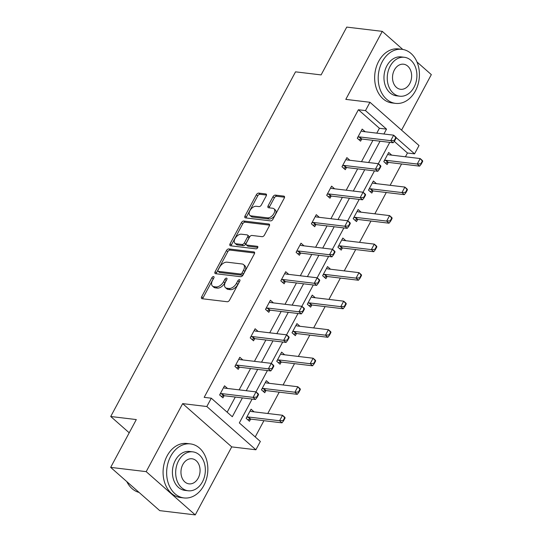 <?xml version="1.0" encoding="UTF-8"?>
<svg xmlns="http://www.w3.org/2000/svg" width="542" height="542" viewBox="0 0 542 542"><rect width="100%" height="100%" fill="white"/><g stroke="black" fill="none" stroke-linecap="round" stroke-linejoin="round"><path stroke-width="0.81" d="M213.548 276.555A1.497 0.874 -48.6 0 0 211.895 277.694L201.671 296.765A2.134 1.247 -48.6 0 0 201.651 298.534A2.134 1.247 -48.6 0 0 202.105 298.73L227.213 301.738A2.134 1.247 -48.6 0 0 229.571 300.112L239.794 281.041A1.497 0.874 -48.6 0 0 239.808 279.801A1.497 0.874 -48.6 0 0 239.489 279.672A1.497 0.874 -48.6 0 0 237.843 280.81L236.515 283.276A6.836 3.99 -48.6 0 1 228.975 288.486L226.881 288.236A6.836 3.99 -48.6 0 1 225.438 287.619A6.836 3.99 -48.6 0 1 225.499 281.955L226.82 279.489A1.497 0.874 -48.6 0 0 226.834 278.249A1.497 0.874 -48.6 0 0 226.522 278.114A1.497 0.874 -48.6 0 0 224.869 279.252L223.548 281.718A6.836 3.99 -48.6 0 1 216.001 286.928L213.914 286.677A6.836 3.99 -48.6 0 1 212.471 286.061A6.836 3.99 -48.6 0 1 212.525 280.397L213.853 277.931A1.497 0.874 -48.6 0 0 213.86 276.691A1.497 0.874 -48.6 0 0 213.548 276.555M213.663 278.283A1.497 0.874 -48.6 0 0 213.223 278.866L202.999 297.937A2.134 1.247 -48.6 0 0 202.708 298.798M239.605 281.393A1.497 0.874 -48.6 0 0 239.171 281.976L237.843 284.448L236.515 283.276M226.637 279.835A1.497 0.874 -48.6 0 0 226.197 280.424L224.869 282.89L223.548 281.718M195.255 514.9L159.727 510.639L110.67 467.38L146.191 471.642L195.255 514.9L231.725 446.886L255.885 449.779L206.82 406.52L211.285 398.201L232.301 416.737L242.396 397.903M401.561 130.141L431.33 74.62L416.988 61.971M402.781 49.444L382.273 31.361L345.803 99.376L369.956 102.275L419.02 145.534L414.562 153.853L396.094 137.573M110.67 467.38L136.306 419.569L110.724 416.5L295.525 71.842L321.108 74.911L346.745 27.1L382.273 31.361M266.217 195.913A2.134 1.247 -48.6 0 0 266.23 194.144A2.134 1.247 -48.6 0 0 265.783 193.955L258.737 193.108A2.134 1.247 -48.6 0 0 256.38 194.734L245.025 215.912A2.134 1.247 -48.6 0 0 245.004 217.681A2.134 1.247 -48.6 0 0 245.458 217.877L270.566 220.885A2.134 1.247 -48.6 0 0 272.924 219.259L284.279 198.081A2.134 1.247 -48.6 0 0 284.293 196.312A2.134 1.247 -48.6 0 0 283.845 196.123L275.336 195.1A2.134 1.247 -48.6 0 0 272.978 196.726L268.121 205.791A2.134 1.247 -48.6 0 0 268.1 207.559A2.134 1.247 -48.6 0 0 268.554 207.755L272.768 208.257A5.718 3.333 -48.6 0 1 273.974 208.772A5.718 3.333 -48.6 0 1 273.371 214.408A5.718 3.333 -48.6 0 1 267.626 217.857L251.095 215.879A5.718 3.333 -48.6 0 1 249.889 215.364A5.718 3.333 -48.6 0 1 250.492 209.727A5.718 3.333 -48.6 0 1 256.244 206.278L258.995 206.604A2.134 1.247 -48.6 0 0 261.352 204.978L266.217 195.913M231.725 446.886L182.661 403.627L146.191 471.642M182.661 403.627L206.82 406.52M376.792 133.149L379.407 128.271L358.391 109.741L204.178 397.354L211.285 398.201M358.391 109.741L365.498 110.595L369.956 102.275M228.812 248.927A2.134 1.247 -48.6 0 0 226.454 250.553L215.099 271.732A2.134 1.247 -48.6 0 0 215.079 273.5A2.134 1.247 -48.6 0 0 215.526 273.69L240.634 276.705A2.134 1.247 -48.6 0 0 242.992 275.072L254.347 253.9A2.134 1.247 -48.6 0 0 254.367 252.125A2.134 1.247 -48.6 0 0 253.92 251.935L228.812 248.927L230.133 250.092A2.134 1.247 -48.6 0 0 227.775 251.718L216.421 272.897A2.134 1.247 -48.6 0 0 216.136 273.764M230.059 243.819L241.414 222.647A2.134 1.247 -48.6 0 1 243.771 221.014L268.879 224.029A2.134 1.247 -48.6 0 1 269.333 224.219A2.134 1.247 -48.6 0 1 269.313 225.987L264.455 235.052A2.134 1.247 -48.6 0 1 262.098 236.678L251.915 235.458A2.134 1.247 -48.6 0 0 249.557 237.084L246.332 243.101A2.134 1.247 -48.6 0 0 246.312 244.869A2.134 1.247 -48.6 0 0 246.766 245.059L257.369 246.332A1.497 0.874 -48.6 0 1 257.68 246.468A1.497 0.874 -48.6 0 1 257.525 247.945A1.497 0.874 -48.6 0 1 256.02 248.846L230.492 245.783A2.134 1.247 -48.6 0 1 230.045 245.594A2.134 1.247 -48.6 0 1 230.059 243.819L231.387 244.991L242.741 223.812L241.414 222.647M110.724 416.5L129.213 432.801M376.419 183.663L373.397 181.001L368.499 190.147L371.812 193.067L372.971 190.913M345.83 240.709L342.808 238.053L337.91 247.193L341.223 250.113L342.381 247.958M315.241 297.761L312.226 295.099L307.321 304.238L310.634 307.158L311.792 305.004M284.652 354.807L281.637 352.144L276.732 361.284L280.051 364.21L281.203 362.049M254.069 411.852L251.048 409.19L246.143 418.329L249.462 421.256L250.614 419.095M255.214 436.933L263.92 420.687M267.782 413.499L279.218 392.164M283.073 384.969L294.509 363.641M298.364 356.446L309.807 335.119M313.662 327.924L325.098 306.596M328.953 299.401L340.39 278.073M344.251 270.878L355.688 249.55M359.542 242.355L370.979 221.028M374.84 213.833L386.277 192.505M390.132 185.31L401.568 163.982M405.423 156.787L407.455 153L394.224 141.333M269.36 383.329L266.339 380.667L261.44 389.806L264.753 392.733L265.912 390.572M299.95 326.284L296.928 323.621L292.03 332.761L295.343 335.688L296.501 333.526M330.539 269.232L327.517 266.576L322.619 275.715L325.932 278.635L327.083 276.481M361.121 212.186L358.106 209.524L353.201 218.67L356.521 221.59L357.673 219.435M391.71 155.141L388.695 152.478L383.79 161.624L387.103 164.544L388.262 162.39M252.125 399.075L239.327 422.929L260.35 441.459L255.885 449.779M407.455 153L414.562 153.853M389.766 142.363L378.33 163.691M374.475 170.886L363.038 192.214M359.177 199.409L347.74 220.736M343.885 227.931L332.449 249.259M328.594 256.454L317.158 277.789M313.296 284.977L301.86 306.311M298.005 313.5L286.569 334.834M282.707 342.022L271.271 363.357M267.416 370.545L255.98 391.88M383.899 134.003L386.514 129.125L365.498 110.595M246.251 390.714L257.694 369.38M261.549 362.192L272.985 340.857M276.84 333.662L288.276 312.334M292.138 305.139L303.574 283.812M307.429 276.616L318.865 255.289M322.727 248.094L334.163 226.766M338.018 219.571L349.454 198.243M353.309 191.048L364.746 169.721M368.607 162.525L380.044 141.198M379.407 128.271L386.514 129.125M227.166 412.205L235.289 397.056M239.151 389.861L250.587 368.533M254.442 361.338L265.878 340.003M269.733 332.815L281.176 311.481M285.031 304.292L296.467 282.958M300.322 275.77L311.758 254.435M315.62 247.247L327.056 225.912M330.911 218.717L342.348 197.39M346.209 190.195L357.645 168.867M361.5 161.672L372.937 140.344M361.744 139.009L360.586 141.164L357.273 138.237L362.171 129.098L365.193 131.76M346.446 167.532L345.295 169.687L341.975 166.76L346.88 157.62L349.895 160.283M331.155 196.055L329.997 198.209L326.684 195.289L331.582 186.143L334.604 188.806M315.857 224.578L314.706 226.732L311.386 223.812L316.291 214.666L319.313 217.328M300.566 253.1L299.408 255.255L296.095 252.335L301 243.189L304.015 245.851M285.275 281.623L284.116 283.778L280.803 280.858L285.702 271.711L288.723 274.374M269.977 310.146L268.818 312.3L265.505 309.38L270.411 300.234L273.425 302.897M254.686 338.669L253.527 340.823L250.214 337.903L255.113 328.757L258.134 331.419M239.388 367.191L238.236 369.346L234.916 366.426L239.821 357.28L242.836 359.942M224.097 395.714L222.938 397.869L219.625 394.949L224.523 385.809L227.545 388.465M212.471 286.061L213.792 287.233A6.836 3.99 -48.6 0 0 215.235 287.849L213.914 286.677M224.869 282.89A6.836 3.99 -48.6 0 1 217.328 288.1L215.235 287.849M225.438 287.619L226.766 288.791A6.836 3.99 -48.6 0 0 228.209 289.401L226.881 288.236M237.843 284.448A6.836 3.99 -48.6 0 1 230.303 289.652L228.209 289.401M254.638 253.033L230.133 250.092M218.108 269.991A1.497 0.874 -48.6 0 0 218.094 271.23A1.497 0.874 -48.6 0 0 218.412 271.366L240.452 274.008A1.497 0.874 -48.6 0 0 242.098 272.87L243.493 270.262A6.836 3.99 -48.6 0 0 243.554 264.598A6.836 3.99 -48.6 0 0 242.111 263.988L227.044 262.179A6.836 3.99 -48.6 0 0 219.503 267.389L218.108 269.991M218.094 271.23L219.422 272.396A1.497 0.874 -48.6 0 0 219.734 272.531L218.412 271.366M243.554 264.598L244.882 265.77A6.836 3.99 -48.6 0 1 244.821 271.434L243.426 274.035A1.497 0.874 -48.6 0 1 241.773 275.173L219.734 272.531M269.604 225.126L245.099 222.186A2.134 1.247 -48.6 0 0 242.741 223.812M246.312 244.869L247.64 246.041A2.134 1.247 -48.6 0 0 248.094 246.231L257.802 247.396M241.346 234.191A5.718 3.333 -48.6 0 0 235.601 237.64A5.718 3.333 -48.6 0 0 234.991 243.283A5.718 3.333 -48.6 0 0 236.197 243.792L242.023 244.489A2.134 1.247 -48.6 0 0 244.381 242.863L247.606 236.854A2.134 1.247 -48.6 0 0 247.619 235.086A2.134 1.247 -48.6 0 0 247.172 234.889L241.346 234.191M234.991 243.283L236.319 244.449A5.718 3.333 -48.6 0 0 237.525 244.964L236.197 243.792M247.619 235.086L248.947 236.251A2.134 1.247 -48.6 0 1 248.927 238.019L245.709 244.035A2.134 1.247 -48.6 0 1 243.351 245.662L237.525 244.964M231.387 244.991A2.134 1.247 -48.6 0 0 231.095 245.858M249.889 215.364L251.21 216.536A5.718 3.333 -48.6 0 0 252.416 217.044L251.095 215.879M273.974 208.772L275.302 209.944A5.718 3.333 -48.6 0 1 274.699 215.581A5.718 3.333 -48.6 0 1 268.947 219.029L252.416 217.044M284.564 197.22L276.664 196.272A2.134 1.247 -48.6 0 0 274.306 197.898L269.449 206.963A2.134 1.247 -48.6 0 0 269.157 207.823M266.501 195.052L260.065 194.28A2.134 1.247 -48.6 0 0 257.707 195.906L246.353 217.085A2.134 1.247 -48.6 0 0 246.061 217.945M247.735 419.732L250.241 419.142A2.175 1.274 131.4 0 1 250.716 419.108L281.982 422.855L279.591 420.748L282.531 415.267L251.271 411.513A2.175 1.274 131.4 0 1 250.885 411.378L250.147 410.877M284.638 417.733L282.531 415.267L284.923 417.367L285.038 418.085L284.638 417.733L283.168 420.477L283.568 420.829L285.038 418.085M246.691 417.313L247.85 417.035A2.175 1.274 131.4 0 1 248.331 417.001L279.591 420.748L283.168 420.477M283.568 420.829L281.982 422.855M256.651 397.096L257.043 397.442L258.52 394.705L258.121 394.352L256.651 397.096L253.073 397.367L255.458 399.474L224.198 395.721A2.175 1.274 -48.6 0 0 223.717 395.755L221.217 396.351M223.622 387.489L224.368 387.997A2.175 1.274 -48.6 0 0 224.747 388.133L256.014 391.88L253.073 397.367L221.807 393.621A2.175 1.274 -48.6 0 0 221.332 393.655L220.174 393.926M258.121 394.352L256.014 391.88L258.398 393.987L258.52 394.705M255.458 399.474L257.043 397.442M126.814 481.621A27.208 20.501 96.8 0 0 139.064 492.421M170.669 456.31A27.208 20.501 96.8 0 0 184.002 497.942A27.208 20.501 96.8 0 0 203.819 485.544A27.208 20.501 96.8 0 0 190.486 443.912A27.208 20.501 96.8 0 0 170.669 456.31M190.486 443.912L186.929 443.485A27.208 20.501 96.8 0 0 167.112 455.89A27.208 20.501 96.8 0 0 180.452 497.522L184.002 497.942M188.176 490.774L184.91 490.381A19.593 14.763 -83.2 0 1 175.31 460.402A19.593 14.763 -83.2 0 1 189.578 451.472L192.844 451.865A19.593 14.763 96.8 0 0 178.575 460.795A19.593 14.763 96.8 0 0 188.176 490.774A19.593 14.763 96.8 0 0 202.444 481.838A19.593 14.763 96.8 0 0 192.844 451.865M198.203 478.098A12.629 9.512 96.8 0 0 192.017 458.783A12.629 9.512 96.8 0 0 182.823 464.541A12.629 9.512 96.8 0 0 189.009 483.857A12.629 9.512 96.8 0 0 198.203 478.098M382.232 61.741A27.208 20.501 96.8 0 0 395.572 103.373A27.208 20.501 96.8 0 0 415.389 90.968A27.208 20.501 96.8 0 0 402.049 49.336A27.208 20.501 96.8 0 0 382.232 61.741M402.049 49.336L398.499 48.916A27.208 20.501 96.8 0 0 378.682 61.314A27.208 20.501 96.8 0 0 392.015 102.946L395.572 103.373M399.745 96.198L396.48 95.812A19.593 14.763 -83.2 0 1 386.873 65.833A19.593 14.763 -83.2 0 1 401.141 56.903L404.413 57.296A19.593 14.763 96.8 0 0 390.145 66.226A19.593 14.763 96.8 0 0 399.745 96.198A19.593 14.763 96.8 0 0 414.013 87.269A19.593 14.763 96.8 0 0 404.413 57.296M409.772 83.529A12.629 9.512 96.8 0 0 403.58 64.213A12.629 9.512 96.8 0 0 394.386 69.965A12.629 9.512 96.8 0 0 400.572 89.288A12.629 9.512 96.8 0 0 409.772 83.529M263.033 391.209L265.533 390.619A2.175 1.274 131.4 0 1 266.007 390.579L297.273 394.332L294.889 392.225L297.829 386.744L266.562 382.991A2.175 1.274 131.4 0 1 266.176 382.855L265.438 382.354M299.936 389.21L297.829 386.744L300.214 388.844L300.329 389.562L299.936 389.21L298.466 391.954L298.859 392.306L300.329 389.562M261.989 388.783L263.148 388.512A2.175 1.274 131.4 0 1 263.622 388.478L294.889 392.225L298.466 391.954M298.859 392.306L297.273 394.332M278.324 362.686L280.824 362.09A2.175 1.274 131.4 0 1 281.305 362.056L312.565 365.809L310.18 363.702L313.12 358.221L281.86 354.468A2.175 1.274 131.4 0 1 281.474 354.332L280.729 353.831M315.227 360.687L313.12 358.221L315.512 360.322L315.627 361.04L315.227 360.687L313.757 363.431L314.157 363.784L315.627 361.04M277.28 360.261L278.439 359.99A2.175 1.274 131.4 0 1 278.92 359.956L310.18 363.702L313.757 363.431M314.157 363.784L312.565 365.809M271.942 368.574L272.341 368.919L273.812 366.182L273.412 365.83L271.942 368.574L268.365 368.845L270.749 370.952L239.489 367.198A2.175 1.274 -48.6 0 0 239.015 367.232L236.508 367.828M238.914 358.967L239.659 359.475A2.175 1.274 -48.6 0 0 240.045 359.61L271.305 363.357L268.365 368.845L237.105 365.091A2.175 1.274 -48.6 0 0 236.624 365.132L235.465 365.403M273.412 365.83L271.305 363.357L273.696 365.464L273.812 366.182M270.749 370.952L272.341 368.919M287.24 340.051L287.633 340.396L289.103 337.659L288.71 337.307L287.24 340.051L283.662 340.322L286.047 342.422L254.781 338.675A2.175 1.274 -48.6 0 0 254.306 338.709L251.8 339.306M254.212 330.444L254.95 330.945A2.175 1.274 -48.6 0 0 255.336 331.087L286.603 334.834L283.662 340.322L252.396 336.568A2.175 1.274 -48.6 0 0 251.922 336.602L250.763 336.88M288.71 337.307L286.603 334.834L288.988 336.941L289.103 337.659M286.047 342.422L287.633 340.396M293.615 334.163L296.122 333.567A2.175 1.274 131.4 0 1 296.596 333.533L327.863 337.287L325.478 335.18L328.418 329.699L297.151 325.945A2.175 1.274 131.4 0 1 296.765 325.81L296.027 325.308M330.525 332.165L328.418 329.699L330.803 331.799L330.918 332.517L330.525 332.165L329.055 334.909L329.448 335.261L330.918 332.517M292.578 331.738L293.737 331.467A2.175 1.274 131.4 0 1 294.211 331.433L325.478 335.18L329.055 334.909M329.448 335.261L327.863 337.287M302.531 311.528L302.931 311.874L304.401 309.13L304.001 308.784L302.531 311.528L298.954 311.799L301.338 313.899L270.079 310.153A2.175 1.274 -48.6 0 0 269.598 310.187L267.098 310.783M269.503 301.921L270.248 302.422A2.175 1.274 -48.6 0 0 270.634 302.565L301.894 306.311L298.954 311.799L267.687 308.046A2.175 1.274 -48.6 0 0 267.213 308.08L266.054 308.357M304.001 308.784L301.894 306.311L304.279 308.418L304.401 309.13M301.338 313.899L302.931 311.874M308.913 305.641L311.413 305.044A2.175 1.274 131.4 0 1 311.894 305.01L343.154 308.764L340.769 306.657L343.709 301.169L312.443 297.423A2.175 1.274 131.4 0 1 312.063 297.287L311.318 296.779M345.816 303.642L343.709 301.169L346.094 303.276L346.216 303.994L345.816 303.642L344.346 306.386L344.746 306.738L346.216 303.994M307.87 303.215L309.028 302.944A2.175 1.274 131.4 0 1 309.502 302.91L340.769 306.657L344.346 306.386M344.746 306.738L343.154 308.764M317.822 282.999L318.222 283.351L319.692 280.607L319.299 280.261L317.822 282.999L314.245 283.276L316.636 285.377L285.37 281.63A2.175 1.274 -48.6 0 0 284.896 281.664L282.389 282.26M284.801 273.398L285.539 273.9A2.175 1.274 -48.6 0 0 285.925 274.042L317.192 277.789L314.245 283.276L282.985 279.523A2.175 1.274 -48.6 0 0 282.504 279.557L281.345 279.835M319.299 280.261L317.192 277.789L319.577 279.896L319.692 280.607M316.636 285.377L318.222 283.351M324.204 277.118L326.711 276.522A2.175 1.274 131.4 0 1 327.185 276.488L358.452 280.241L356.06 278.134L359 272.646L327.741 268.9A2.175 1.274 131.4 0 1 327.354 268.764L326.616 268.256M361.108 275.119L359 272.646L361.392 274.753L361.507 275.471L361.108 275.119L359.637 277.863L360.037 278.215L361.507 275.471M323.161 274.692L324.319 274.421A2.175 1.274 131.4 0 1 324.8 274.387L356.06 278.134L359.637 277.863M360.037 278.215L358.452 280.241M333.12 254.476L333.52 254.828L334.99 252.084L334.59 251.739L333.12 254.476L329.543 254.754L331.928 256.854L300.668 253.107A2.175 1.274 -48.6 0 0 300.187 253.141L297.687 253.737M300.092 244.876L300.837 245.377A2.175 1.274 -48.6 0 0 301.216 245.519L332.483 249.266L329.543 254.754L298.276 251A2.175 1.274 -48.6 0 0 297.802 251.034L296.643 251.312M334.59 251.739L332.483 249.266L334.868 251.373L334.99 252.084M331.928 256.854L333.52 254.828M339.502 248.595L342.002 247.999A2.175 1.274 131.4 0 1 342.483 247.965L373.743 251.718L371.358 249.611L374.298 244.124L343.032 240.377A2.175 1.274 131.4 0 1 342.652 240.242L341.907 239.733M376.405 246.596L374.298 244.124L376.683 246.231L376.805 246.949L376.405 246.596L374.935 249.34L375.335 249.686L376.805 246.949M338.459 246.17L339.617 245.899A2.175 1.274 131.4 0 1 340.091 245.865L371.358 249.611L374.935 249.34M375.335 249.686L373.743 251.718M348.411 225.953L348.811 226.305L350.281 223.561L349.881 223.216L348.411 225.953L344.834 226.231L347.226 228.331L315.959 224.584A2.175 1.274 -48.6 0 0 315.485 224.618L312.978 225.208M315.39 216.353L316.128 216.854A2.175 1.274 -48.6 0 0 316.514 216.996L347.774 220.743L344.834 226.231L313.574 222.477A2.175 1.274 -48.6 0 0 313.093 222.511L311.935 222.789M349.881 223.216L347.774 220.743L350.166 222.85L350.281 223.561M347.226 228.331L348.811 226.305M354.793 220.072L357.3 219.476A2.175 1.274 131.4 0 1 357.774 219.442L389.041 223.196L386.649 221.089L389.59 215.601L358.33 211.854A2.175 1.274 131.4 0 1 357.944 211.719L357.198 211.211M391.697 218.074L389.59 215.601L391.981 217.708L392.096 218.426L391.697 218.074L390.226 220.818L390.626 221.163L392.096 218.426M353.75 217.647L354.908 217.376A2.175 1.274 131.4 0 1 355.389 217.335L386.649 221.089L390.226 220.818M390.626 221.163L389.041 223.196M363.709 197.43L364.102 197.783L365.572 195.039L365.179 194.686L363.709 197.43L360.132 197.708L362.517 199.808L331.25 196.062A2.175 1.274 -48.6 0 0 330.776 196.096L328.276 196.685M330.681 187.83L331.419 188.331A2.175 1.274 -48.6 0 0 331.806 188.467L363.072 192.22L360.132 197.708L328.865 193.955A2.175 1.274 -48.6 0 0 328.391 193.989L327.233 194.266M365.179 194.686L363.072 192.22L365.457 194.327L365.572 195.039M362.517 199.808L364.102 197.783M370.084 191.55L372.591 190.953A2.175 1.274 131.4 0 1 373.065 190.919L404.332 194.666L401.947 192.566L404.888 187.078L373.621 183.332A2.175 1.274 131.4 0 1 373.235 183.189L372.496 182.688M406.995 189.551L404.888 187.078L407.272 189.185L407.388 189.903L406.995 189.551L405.524 192.295L405.917 192.64L407.388 189.903M369.048 189.124L370.206 188.846A2.175 1.274 131.4 0 1 370.681 188.812L401.947 192.566L405.524 192.295M405.917 192.64L404.332 194.666M379 168.908L379.4 169.26L380.87 166.516L380.47 166.164L379 168.908L375.423 169.185L377.808 171.286L346.548 167.539A2.175 1.274 -48.6 0 0 346.067 167.573L343.567 168.162M345.972 159.307L346.717 159.809A2.175 1.274 -48.6 0 0 347.104 159.944L378.363 163.698L375.423 169.185L344.163 165.432A2.175 1.274 -48.6 0 0 343.682 165.466L342.524 165.744M380.47 166.164L378.363 163.698L380.755 165.798L380.87 166.516M377.808 171.286L379.4 169.26M385.382 163.027L387.882 162.431A2.175 1.274 131.4 0 1 388.363 162.397L419.623 166.143L417.238 164.043L420.179 158.555L388.919 154.809A2.175 1.274 131.4 0 1 388.533 154.666L387.787 154.165M422.286 161.028L420.179 158.555L422.564 160.662L422.685 161.374L422.286 161.028L420.816 163.772L421.215 164.118L422.685 161.374M384.339 160.601L385.498 160.324A2.175 1.274 131.4 0 1 385.972 160.29L417.238 164.043L420.816 163.772M421.215 164.118L419.623 166.143M394.298 140.385L394.691 140.737L396.161 137.993L395.768 137.641L394.298 140.385L390.721 140.656L393.106 142.763L361.839 139.016A2.175 1.274 -48.6 0 0 361.365 139.05L358.858 139.64M361.27 130.785L362.009 131.286A2.175 1.274 -48.6 0 0 362.395 131.421L393.661 135.175L390.721 140.656L359.454 136.909A2.175 1.274 -48.6 0 0 358.98 136.943L357.815 137.221M395.768 137.641L393.661 135.175L396.046 137.275L396.161 137.993M393.106 142.763L394.691 140.737M213.223 278.866L211.895 277.694M239.171 281.976L237.843 280.81M226.197 280.424L224.869 279.252M217.328 288.1L216.001 286.928M230.303 289.652L228.975 288.486M202.999 297.937L201.671 296.765M254.611 252.552L253.92 251.935M216.421 272.897L215.099 271.732M227.775 251.718L226.454 250.553M241.773 275.173L240.452 274.008M243.426 274.035L242.098 272.87M244.821 271.434L243.493 270.262M245.099 222.186L243.771 221.014M269.577 224.645L268.879 224.029M248.094 246.231L246.766 245.059M257.857 246.766L257.369 246.332M243.351 245.662L242.023 244.489M245.709 244.035L244.381 242.863M248.927 238.019L247.606 236.854M268.947 219.029L267.626 217.857M269.449 206.963L268.121 205.791M274.306 197.898L272.978 196.726M276.664 196.272L275.336 195.1M284.543 196.732L283.845 196.123M246.353 217.085L245.025 215.912M257.707 195.906L256.38 194.734M260.065 194.28L258.737 193.108M266.481 194.571L265.783 193.955M250.716 419.108L248.331 417.001M250.241 419.142L247.85 417.035M221.332 393.655L223.717 395.755M221.807 393.621L224.198 395.721M266.007 390.579L263.622 388.478M265.533 390.619L263.148 388.512M281.305 362.056L278.92 359.956M280.824 362.09L278.439 359.99M236.624 365.132L239.015 367.232M237.105 365.091L239.489 367.198M251.922 336.602L254.306 338.709M252.396 336.568L254.781 338.675M296.596 333.533L294.211 331.433M296.122 333.567L293.737 331.467M267.213 308.08L269.598 310.187M267.687 308.046L270.079 310.153M311.894 305.01L309.502 302.91M311.413 305.044L309.028 302.944M282.504 279.557L284.896 281.664M282.985 279.523L285.37 281.63M327.185 276.488L324.8 274.387M326.711 276.522L324.319 274.421M297.802 251.034L300.187 253.141M298.276 251L300.668 253.107M342.483 247.965L340.091 245.865M342.002 247.999L339.617 245.899M313.093 222.511L315.485 224.618M313.574 222.477L315.959 224.584M357.774 219.442L355.389 217.335M357.3 219.476L354.908 217.376M328.391 193.989L330.776 196.096M328.865 193.955L331.25 196.062M373.065 190.919L370.681 188.812M372.591 190.953L370.206 188.846M343.682 165.466L346.067 167.573M344.163 165.432L346.548 167.539M388.363 162.397L385.972 160.29M387.882 162.431L385.498 160.324M358.98 136.943L361.365 139.05M359.454 136.909L361.839 139.016"/></g></svg>
